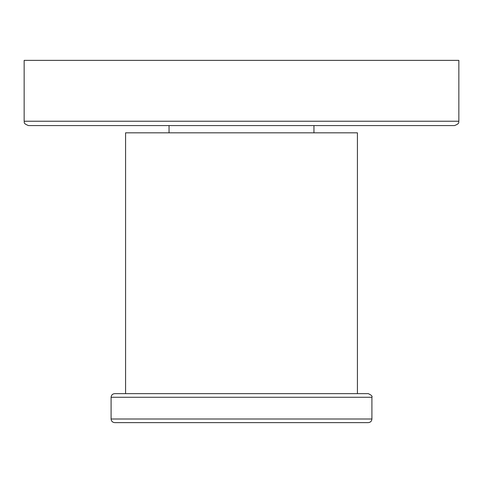 <?xml version="1.0" encoding="UTF-8"?>
<svg xmlns="http://www.w3.org/2000/svg" width="483" height="483" viewBox="0 0 483 483"><rect width="100%" height="100%" fill="white"/><g stroke="black" fill="none" stroke-linecap="round" stroke-linejoin="round"><path stroke-width="0.72" d="M454.503 125.58L28.497 125.58C22.327 123.207 24.893 122.054 24.15 121.233L458.85 121.233C458.107 122.054 460.673 123.207 454.503 125.58M458.85 121.233L458.85 60.375L24.15 60.375L24.15 121.233M357.42 393.645L357.42 132.825L125.58 132.825L125.58 393.645L114.713 393.645L368.288 393.645L204.061 393.645M368.288 422.625L114.713 422.625C112.515 422.408 111.307 421.2 111.09 419.002L371.91 419.002C371.693 421.2 370.485 422.408 368.288 422.625M368.288 393.645C371.367 395.046 372.574 396.253 371.91 397.267L111.09 397.267L111.09 419.002M313.95 125.58L313.95 132.825M169.05 125.58L169.05 132.825M371.91 397.267L371.91 419.002M111.09 397.267C111.307 395.07 112.515 393.862 114.713 393.645"/></g></svg>
